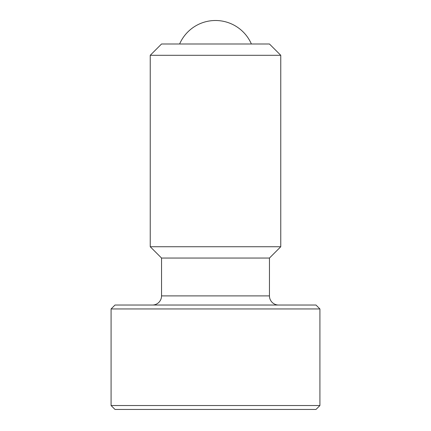 <?xml version="1.0" encoding="UTF-8"?>
<svg xmlns="http://www.w3.org/2000/svg" width="431" height="431" viewBox="0 0 431 431"><rect width="100%" height="100%" fill="white"/><g stroke="black" fill="none" stroke-linecap="round" stroke-linejoin="round"><path stroke-width="0.65" d="M179.614 43.994A39.156 39.156 0 0 1 251.386 43.994M319.915 405.533L315.998 409.45L115.002 409.45L111.085 405.533L319.915 405.533L319.915 308.952L111.085 308.952L115.002 305.035L315.998 305.035L319.915 308.952M215.5 55.297L280.759 55.297L269.456 43.994L161.544 43.994L150.241 55.297L215.5 55.297M152.407 305.035A9.137 9.137 0 0 0 161.544 295.898L161.544 258.045L150.241 246.742L280.759 246.742L280.759 55.297M161.544 295.898L269.456 295.898A9.137 9.137 0 0 0 278.593 305.035M161.544 258.045L269.456 258.045L280.759 246.742M269.456 295.898L269.456 258.045M150.241 246.742L150.241 55.297M111.085 405.533L111.085 308.952"/></g></svg>
